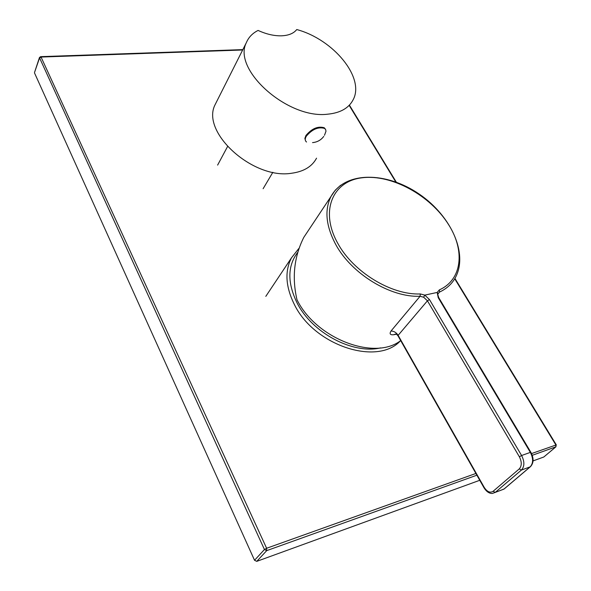 <?xml version="1.0" encoding="UTF-8"?>
<svg xmlns="http://www.w3.org/2000/svg" width="591" height="591" viewBox="0 0 591 591"><rect width="100%" height="100%" fill="white"/><g stroke="black" fill="none" stroke-linecap="round" stroke-linejoin="round"><path stroke-width="0.89" d="M298.795 248.523L291.481 257.831C284.618 271.203 285.586 286.775 294.384 304.535C314.227 345.683 377.627 366.265 400.521 340.704M297.517 252.601C287.47 266.061 287.322 282.838 297.074 302.924C311.996 332.814 352.864 354.607 380.582 347.885M400.691 340.586C374.679 361.049 316.008 338.702 296.985 299.733C291.828 277.519 294.096 256.738 303.781 237.39L308.436 230.387M398.009 335.836L396.199 333.856L393.473 334.772C390.112 335.038 389.299 333.782 391.035 330.997L420.075 296.268C390.488 297.62 351.519 273.818 335.769 244.571C325.863 225.91 324.311 209.812 331.115 196.271L335.245 190.228L340.623 185.249M483.948 487.693L398.282 336.338L398.142 335.333L427.433 300.812L423.644 297.221L420.075 296.268L420.304 293.949C391.345 295.219 353.241 271.941 337.793 243.344C319.546 210.98 332.696 181.031 362.224 177.773C391.538 174.057 430.484 195.422 448.628 224.698C465.124 250.451 462.251 279.713 439.379 289.856L437.163 292.442L438.227 297.672L530.349 452.388L521.594 455.506L429.494 299.593L424.774 295.123L437.163 292.442M423.644 297.221L424.774 295.123M424.552 295.027L420.304 293.949M437.946 293.926L437.222 292.346M303.781 237.39L331.115 196.271C345.233 170.843 386.721 171.7 419.204 194.07C451.79 216.225 469.852 256.117 453.799 280.223C450.342 285.29 445.592 289.235 439.556 292.057L438.012 293.705C437.51 293.417 437.754 294.746 438.758 297.672L438.227 297.672M216.69 101.534L215.072 104.74C200.681 132.273 253.044 179.753 291.614 173.244C303.752 171.604 312.063 166.581 316.547 158.174M258.082 30.429C252.497 33.244 248.589 37.307 246.366 42.626C232.13 69.679 287.95 119.397 327.739 114.181C340.253 112.947 348.69 108.197 353.056 99.916C365.275 77.923 333.472 39.338 296.748 29.55C293.653 33.458 288.511 35.549 281.323 35.822C274.01 35.962 266.26 34.16 258.082 30.429M306.544 142.017C304.912 140.724 304.845 138.774 306.33 136.166C312.247 129.207 318.35 126.629 324.636 128.432L325.685 129.643L325.973 131.268L324.489 135.273M305.488 140.702L304.875 138.405L305.939 135.479C311.849 128.513 317.951 125.942 324.237 127.752L325.338 129.074M555.968 446.774L543.816 456.998L533.067 460.906M242.65 49.991L41.178 57.046L39.486 58.103L34.522 72.486M34.559 73.055L254.536 560.275L256.753 561.361L479.759 480.291M531.56 453.57L556.308 444.89M454.73 278.789L555.843 444.89L555.813 446.855L543.816 456.998M242.835 49.622L40.86 56.647L266.622 548.263L266.704 550.635L476.871 475.194M39.457 57.519L40.616 56.655M475.895 473.465L266.622 548.263L264.45 549.527L254.536 560.275M437.938 293.963L439.556 292.057L439.379 289.856M393.473 334.772L396.524 334.203M484.221 487.383C487.147 491.852 490.109 493.153 493.116 491.291L495.251 492.392L492.31 493.47C489.215 493.529 486.452 491.646 484.014 487.811L484.221 487.383L398.142 335.333C396.339 332.541 393.968 331.093 391.035 330.997M493.116 491.291L519.238 468.929C521.875 465.93 521.919 461.889 519.371 456.791L427.433 300.812L429.494 299.593M530.341 466.764L504.249 488.89L501.02 490.212M519.238 468.929L521.432 470.059L495.251 492.392L503.894 489.134L530.164 466.853L521.432 470.059C524.609 466.476 524.668 461.623 521.594 455.506L519.371 456.791M438.899 297.894L530.858 452.285L530.349 452.388C533.414 458.453 533.355 463.278 530.164 466.853L530.519 466.617C533.806 462.93 533.917 458.151 530.858 452.285L530.94 452.418M532.277 455.299L555.813 446.855L556.257 444.809L454.944 278.435M395.778 181.947L349.399 105.752M34.5 72.553L39.434 57.6L264.45 549.527L266.704 550.635L256.753 561.361M291.481 257.831L265.802 296.372M227.513 146.62L217.614 165.111M272.85 172.299L263.113 188.721M246.366 42.626L215.072 104.74M312.536 142.616C317.227 142.18 320.972 140.111 323.757 136.403M324.636 128.432L324.237 127.752M396.302 182.139L349.599 105.434"/></g></svg>
